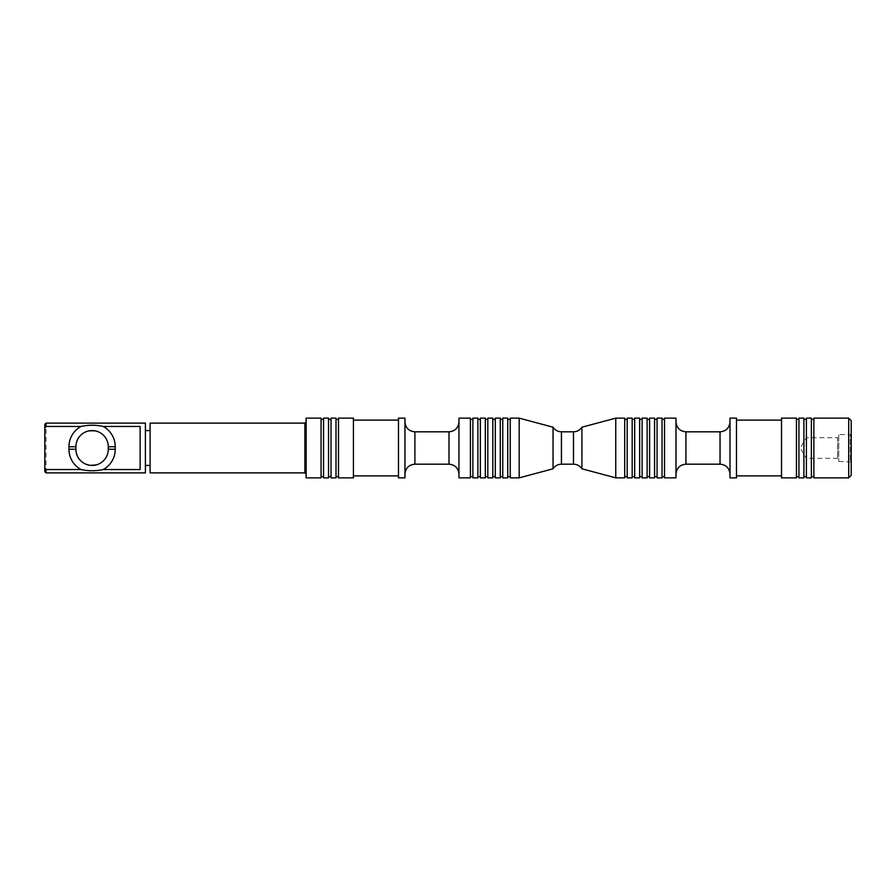 <?xml version="1.0" encoding="UTF-8"?>
<svg xmlns="http://www.w3.org/2000/svg" width="896" height="896" viewBox="0 0 896 896"><rect width="100%" height="100%" fill="white"/><g stroke="black" fill="none" stroke-linecap="round" stroke-linejoin="round"><path stroke-width="0.67" stroke-dasharray="4.48 3.36" d="M353.427 477.87L353.427 418.13M338.486 418.13L338.486 477.87M472.886 477.87L472.886 418.13M477.87 477.87L477.87 418.13M485.33 418.13L485.33 477.87M480.357 418.13L480.357 477.87M487.827 477.87L487.827 418.13M492.8 477.87L492.8 418.13M519.187 418.13L519.187 477.87M510.227 418.13L510.227 477.87M639.643 418.13L639.643 477.87M634.67 477.87L634.67 418.13M553.034 427.202L553.034 468.798M615.754 418.13L615.754 477.87M581.907 427.202L581.907 468.798M624.714 418.13L624.714 477.87M627.2 477.87L627.2 418.13M627.2 419.373L627.2 476.627L627.2 419.373M624.714 419.373L624.714 476.627L624.714 419.373M634.67 419.373L634.67 476.627L634.67 419.373M632.173 419.373L632.173 476.627L632.173 419.373M632.173 418.13L632.173 477.87M507.73 477.87L507.73 418.13M507.73 419.373L507.73 476.627L507.73 419.373M510.227 419.373L510.227 476.627L510.227 419.373M492.8 419.373L492.8 476.627L492.8 419.373M495.286 419.373L495.286 476.627L495.286 419.373M495.286 418.13L495.286 477.87M500.27 477.87L500.27 418.13M500.27 419.373L500.27 476.627L500.27 419.373M502.757 419.373L502.757 476.627L502.757 419.373M502.757 418.13L502.757 477.87M487.827 419.373L487.827 476.627L487.827 419.373M485.33 419.373L485.33 476.627L485.33 419.373M477.87 419.373L477.87 476.627L477.87 419.373M480.357 419.373L480.357 476.627L480.357 419.373M472.886 419.373L472.886 476.627L472.886 419.373M470.4 419.373L470.4 476.627L470.4 419.373M470.4 418.13L470.4 477.87M353.427 420.123L353.427 475.877L353.427 420.123M398.474 420.123L398.474 475.877L398.474 420.123M398.474 418.13L398.474 477.87M404.947 418.13L404.947 477.87M404.947 474.13L404.947 421.87L404.947 474.13M458.954 474.13L458.954 421.87L458.954 474.13M458.954 418.13L458.954 477.87M336 477.87L336 418.13M336 419.373L336 476.627L336 419.373M338.486 419.373L338.486 476.627L338.486 419.373M44.8 471.643L44.8 424.357M46.043 472.886L46.043 423.114M140.123 469.56L140.123 426.44M108.27 446.757C109.29 425.858 74.872 425.88 75.914 446.757L75.914 449.243C74.894 470.142 109.301 470.12 108.27 449.243L108.27 446.757M145.398 423.114L145.398 472.886M145.398 465.427L145.398 430.573L145.398 465.427M150.08 465.427L150.08 430.573L150.08 465.427M150.08 472.886L150.08 423.114M304.886 472.886L304.886 423.114M306.13 421.87L306.13 474.13L306.13 421.87M306.13 418.13L306.13 477.87M321.07 477.87L321.07 418.13M321.07 419.373L321.07 476.627L321.07 419.373M323.557 419.373L323.557 476.627L323.557 419.373M323.557 418.13L323.557 477.87M328.53 418.13L328.53 477.87M328.53 419.373L328.53 476.627L328.53 419.373M331.027 419.373L331.027 476.627L331.027 419.373M331.027 477.87L331.027 418.13M642.13 477.87L642.13 418.13M642.13 419.373L642.13 476.627L642.13 419.373M639.643 419.373L639.643 476.627L639.643 419.373M851.2 461.933L838.757 461.44L837.603 458.293L806.4 458.293L806.4 437.707L806.4 458.293L800.218 448L806.4 437.707L837.603 437.707L837.603 458.293L837.603 437.707L838.757 434.56L838.757 461.44L838.757 434.56L850.338 434.56L850.338 461.44L850.338 434.56L851.2 434.067L851.2 461.933L851.2 434.067M851.2 420.627L851.2 475.373M848.714 418.13L848.714 477.87M813.87 418.13L813.87 477.87M813.87 419.373L813.87 476.627L813.87 419.373M811.373 419.373L811.373 476.627L811.373 419.373M811.373 477.87L811.373 418.13M806.4 477.87L806.4 418.13M806.4 419.373L806.4 476.627L806.4 419.373M803.914 419.373L803.914 476.627L803.914 419.373M803.914 418.13L803.914 477.87M798.93 418.13L798.93 477.87M798.93 419.373L798.93 476.627L798.93 419.373M796.443 419.373L796.443 476.627L796.443 419.373M796.443 477.87L796.443 418.13M781.514 418.13L781.514 477.87M781.514 420.123L781.514 475.877L781.514 420.123M736.467 420.123L736.467 475.877L736.467 420.123M736.467 477.87L736.467 418.13M729.994 418.13L729.994 477.87M729.994 421.87L729.994 474.13L729.994 421.87M675.987 421.87L675.987 474.13L675.987 421.87M675.987 418.13L675.987 477.87M664.53 418.13L664.53 477.87M664.53 419.373L664.53 476.627L664.53 419.373M662.043 419.373L662.043 476.627L662.043 419.373M662.043 477.87L662.043 418.13M657.07 477.87L657.07 418.13M657.07 419.373L657.07 476.627L657.07 419.373M654.573 419.373L654.573 476.627L654.573 419.373M654.573 418.13L654.573 477.87M649.6 418.13L649.6 477.87M649.6 419.373L649.6 476.627L649.6 419.373M647.114 419.373L647.114 476.627L647.114 419.373M647.114 477.87L647.114 418.13M573.496 464.173L573.496 431.827M561.434 431.827L561.434 464.173M414.893 431.827L414.893 464.173M448.997 431.827L448.997 464.173M720.037 464.173L720.037 431.827M685.933 464.173L685.933 431.827"/><path stroke-width="1.34" d="M353.427 477.87L338.486 477.87L338.486 418.13L353.427 418.13L353.427 477.87M472.886 418.13L472.886 477.87L477.87 477.87L477.87 418.13L472.886 418.13M485.33 477.87L485.33 418.13L480.357 418.13L480.357 477.87L485.33 477.87M487.827 418.13L487.827 477.87L492.8 477.87L492.8 418.13L487.827 418.13M519.187 477.87L519.187 418.13L510.227 418.13L510.227 477.87L519.187 477.87L553.034 468.798L553.034 427.202L519.187 418.13M639.643 477.87L639.643 418.13L634.67 418.13L634.67 477.87L639.643 477.87M615.754 477.87L615.754 418.13L624.714 418.13L624.714 477.87L615.754 477.87L581.907 468.798C579.891 465.819 577.091 464.285 573.496 464.173L561.434 464.173L561.434 431.827C557.85 431.715 555.05 430.181 553.034 427.202M581.907 468.798L581.907 427.202L615.754 418.13M553.034 468.798C555.05 465.819 557.85 464.285 561.434 464.173M627.2 418.13L627.2 477.87L632.173 477.87L632.173 418.13L627.2 418.13M624.714 419.373L627.2 419.373M632.173 419.373L634.67 419.373M507.73 418.13L507.73 477.87L502.757 477.87L502.757 418.13L507.73 418.13M507.73 419.373L510.227 419.373M492.8 419.373L495.286 419.373M495.286 477.87L495.286 418.13L500.27 418.13L500.27 477.87L495.286 477.87M500.27 419.373L502.757 419.373M485.33 419.373L487.827 419.373M477.87 419.373L480.357 419.373M470.4 477.87L470.4 418.13L458.954 418.13L458.954 477.87L470.4 477.87M470.4 419.373L472.886 419.373M353.427 420.123L398.474 420.123M398.474 477.87L398.474 418.13L404.947 418.13L404.947 477.87L398.474 477.87M404.947 474.13C405.53 468.082 408.856 464.766 414.893 464.173L414.893 431.827C408.856 431.234 405.53 427.918 404.947 421.87M458.954 474.13C458.36 468.082 455.045 464.766 448.997 464.173L414.893 464.173M336 418.13L336 477.87L331.027 477.87L331.027 418.13L336 418.13M336 419.373L338.486 419.373M108.27 446.757A16.173 16.173 0 0 0 92.086 430.573A16.173 16.173 0 0 0 75.914 446.757L75.914 449.243A16.173 16.173 0 0 0 92.086 465.427A16.173 16.173 0 0 0 108.27 449.243L108.27 446.757L115.237 446.757L115.237 449.243A23.15 23.15 0 0 1 103.197 469.56L140.123 469.56L140.123 426.44L103.197 426.44C95.771 424.85 88.368 424.85 80.987 426.44A23.15 23.15 0 0 0 68.936 446.757L68.936 449.243A23.15 23.15 0 0 0 80.987 469.56L46.043 469.56L44.8 468.104L44.8 427.896L46.043 426.44L46.043 423.114L44.8 424.357L44.8 427.896M44.8 468.104L44.8 471.643L46.043 472.886L46.043 469.56M103.197 469.56C95.805 471.15 88.402 471.15 80.987 469.56M115.237 446.757A23.15 23.15 0 0 0 103.197 426.44M80.987 426.44L46.043 426.44M46.043 472.886L145.398 472.886L145.398 423.114L46.043 423.114M150.08 465.427L145.398 465.427M304.886 472.886L304.886 423.114L150.08 423.114L150.08 472.886L304.886 472.886L306.13 474.13M304.886 423.114L306.13 421.87M306.13 477.87L306.13 418.13L321.07 418.13L321.07 477.87L306.13 477.87M321.07 419.373L323.557 419.373M323.557 477.87L323.557 418.13L328.53 418.13L328.53 477.87L323.557 477.87M328.53 419.373L331.027 419.373M642.13 418.13L642.13 477.87L647.114 477.87L647.114 418.13L642.13 418.13M639.643 419.373L642.13 419.373M848.714 477.87L851.2 475.373L851.2 420.627L848.714 418.13L813.87 418.13L813.87 477.87L848.714 477.87L848.714 418.13M811.373 419.373L813.87 419.373M811.373 418.13L811.373 477.87L806.4 477.87L806.4 418.13L811.373 418.13M803.914 419.373L806.4 419.373M803.914 477.87L803.914 418.13L798.93 418.13L798.93 477.87L803.914 477.87M796.443 419.373L798.93 419.373M796.443 418.13L796.443 477.87L781.514 477.87L781.514 418.13L796.443 418.13M736.467 420.123L781.514 420.123M736.467 418.13L736.467 477.87L729.994 477.87L729.994 418.13L736.467 418.13M729.994 421.87C729.4 427.918 726.085 431.234 720.037 431.827L685.933 431.827C679.896 431.234 676.57 427.918 675.987 421.87M675.987 477.87L675.987 418.13L664.53 418.13L664.53 477.87L675.987 477.87M662.043 419.373L664.53 419.373M662.043 418.13L662.043 477.87L657.07 477.87L657.07 418.13L662.043 418.13M654.573 419.373L657.07 419.373M654.573 477.87L654.573 418.13L649.6 418.13L649.6 477.87L654.573 477.87M647.114 419.373L649.6 419.373M581.907 427.202C579.891 430.181 577.091 431.715 573.496 431.827L573.496 464.173M448.997 464.173L448.997 431.827L414.893 431.827M108.27 449.243L115.237 449.243M68.936 449.243L75.914 449.243M68.936 446.757L75.914 446.757M720.037 431.827L720.037 464.173C726.085 464.766 729.4 468.082 729.994 474.13M685.933 431.827L685.933 464.173C679.896 464.766 676.57 468.082 675.987 474.13M573.496 431.827L561.434 431.827M624.714 476.627L627.2 476.627M632.173 476.627L634.67 476.627M507.73 476.627L510.227 476.627M492.8 476.627L495.286 476.627M500.27 476.627L502.757 476.627M485.33 476.627L487.827 476.627M477.87 476.627L480.357 476.627M470.4 476.627L472.886 476.627M353.427 475.877L398.474 475.877M448.997 431.827C455.045 431.234 458.36 427.918 458.954 421.87M336 476.627L338.486 476.627M150.08 430.573L145.398 430.573M321.07 476.627L323.557 476.627M328.53 476.627L331.027 476.627M639.643 476.627L642.13 476.627M811.373 476.627L813.87 476.627M803.914 476.627L806.4 476.627M796.443 476.627L798.93 476.627M736.467 475.877L781.514 475.877M720.037 464.173L685.933 464.173M662.043 476.627L664.53 476.627M654.573 476.627L657.07 476.627M647.114 476.627L649.6 476.627"/></g></svg>
